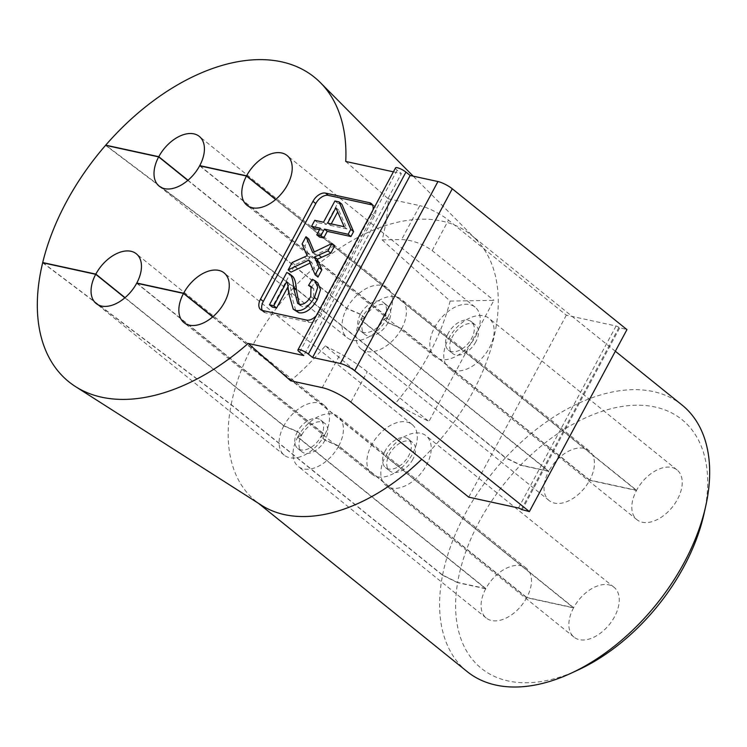 <?xml version="1.0" encoding="UTF-8"?>
<svg xmlns="http://www.w3.org/2000/svg" width="747" height="747" viewBox="0 0 747 747"><rect width="100%" height="100%" fill="white"/><g stroke="black" fill="none" stroke-linecap="round" stroke-linejoin="round"><path stroke-width="0.56" stroke-dasharray="3.73 2.8" d="M682.086 405.07A171.194 105.066 -51.1 0 0 653.326 391.577A171.194 105.066 -51.1 0 0 505.616 457.64L294.187 287.175A171.194 105.066 128.9 0 1 441.897 221.103A171.194 105.066 128.9 0 1 470.666 234.595A171.194 105.066 128.9 0 1 475.979 239.395A171.194 105.066 128.9 0 1 421.728 459.256M261.562 505.308A171.194 105.066 128.9 0 1 255.754 501.134A171.194 105.066 128.9 0 1 231.131 404.781L442.551 575.246A171.194 105.066 -51.1 0 0 467.174 671.6M345.749 161.464L388.235 198.786A188.823 115.888 128.9 0 1 382.128 239.871L450.114 301.078A178.038 109.267 128.9 0 1 395.004 403.856L325.272 345.898A188.823 115.888 128.9 0 1 290.648 380.774M42.663 262.757L231.131 404.781M442.551 575.246L457.612 582.651A159.783 98.062 -51.1 0 0 508.203 680.965A159.783 98.062 -51.1 0 0 577.889 670.087M704.076 513.581A159.783 98.062 -51.1 0 0 655.091 407.012A159.783 98.062 -51.1 0 0 520.668 465.045L505.616 457.64M212.671 316.933L371.558 445.044A31.953 19.609 -51.1 0 0 372.034 474.28A31.953 19.609 -51.1 0 0 377.403 476.801A31.953 19.609 -51.1 0 0 412.577 453.859A31.953 19.609 -51.1 0 0 412.148 424.529A31.953 19.609 -51.1 0 0 406.779 422.008A31.953 19.609 -51.1 0 0 371.661 444.848L212.839 316.784M275.792 199.374L636.584 490.284L589.766 480.088A31.953 19.609 -51.1 0 0 589.28 450.852A31.953 19.609 -51.1 0 0 548.793 471.17L520.668 465.045M475.531 336.458A31.953 19.609 -51.1 0 0 475.101 307.12A31.953 19.609 -51.1 0 0 434.614 327.438A31.953 19.609 128.9 0 0 434.558 327.531A31.953 19.609 128.9 0 0 434.511 327.634A31.953 19.609 -51.1 0 0 434.987 356.87A31.953 19.609 -51.1 0 0 475.531 336.458M199.645 165.815L387.684 317.438A31.953 19.609 -51.1 0 1 352.565 340.277A31.953 19.609 -51.1 0 1 347.196 337.756L159.148 186.134M573.631 607.694L385.592 456.072A31.953 19.609 128.9 0 1 420.71 433.241A31.953 19.609 128.9 0 1 426.079 435.753A31.953 19.609 128.9 0 1 426.509 465.092A31.953 19.609 128.9 0 1 391.335 488.024A31.953 19.609 128.9 0 1 385.966 485.513A31.953 19.609 128.9 0 1 385.48 456.268L573.528 607.89A31.953 19.609 -51.1 0 0 574.004 637.126A31.953 19.609 -51.1 0 0 579.373 639.647A31.953 19.609 -51.1 0 0 612.138 620.729A31.953 19.609 -51.1 0 0 614.127 587.375A31.953 19.609 -51.1 0 0 608.758 584.854A31.953 19.609 -51.1 0 0 573.631 607.694L526.812 597.497A31.953 19.609 -51.1 0 0 526.327 568.262A31.953 19.609 -51.1 0 0 485.839 588.58L457.64 582.445A159.783 98.062 128.9 0 1 520.491 465.232L548.69 471.366A31.953 19.609 -51.1 0 0 549.166 500.602A31.953 19.609 -51.1 0 0 554.535 503.123A31.953 19.609 -51.1 0 0 589.654 480.284L636.481 490.48A31.953 19.609 -51.1 0 0 636.958 519.725A31.953 19.609 -51.1 0 0 677.501 499.304A31.953 19.609 -51.1 0 0 677.081 469.966A31.953 19.609 -51.1 0 0 636.584 490.284M636.481 490.48L448.433 338.867A31.953 19.609 -51.1 0 1 448.489 338.764A31.953 19.609 -51.1 0 1 448.545 338.671A31.953 19.609 128.9 0 1 489.033 318.353A31.953 19.609 128.9 0 1 489.462 347.682A31.953 19.609 128.9 0 1 448.919 368.103A31.953 19.609 128.9 0 1 448.433 338.867L275.624 199.524M549.166 500.602L361.128 348.989A31.953 19.609 128.9 0 0 366.497 351.51A31.953 19.609 128.9 0 0 401.615 328.671L589.654 480.284M371.558 445.044A31.953 19.609 128.9 0 1 371.604 444.941A31.953 19.609 128.9 0 1 371.661 444.848L385.592 456.072A31.953 19.609 -51.1 0 0 385.536 456.174A31.953 19.609 -51.1 0 0 385.48 456.268L371.558 445.044M385.247 450.768A18.264 11.205 -51.1 0 0 385.489 467.538A18.264 11.205 -51.1 0 0 408.656 455.866A18.264 11.205 -51.1 0 0 408.413 439.105A18.264 11.205 -51.1 0 0 385.247 450.768M395.518 167.898A6.844 1.587 -151.8 0 0 397.161 170.185L401.372 173.575L303.796 355.553M448.2 333.367A18.264 11.205 -51.1 0 0 448.443 350.128A18.264 11.205 -51.1 0 0 471.609 338.466A18.264 11.205 -51.1 0 0 471.366 321.696A18.264 11.205 -51.1 0 0 448.2 333.367M412.867 459.265A18.264 11.205 128.9 0 1 389.701 470.927A18.264 11.205 128.9 0 1 389.458 454.167A18.264 11.205 128.9 0 1 412.624 442.495A18.264 11.205 128.9 0 1 412.867 459.265M475.82 341.855A18.264 11.205 128.9 0 1 452.654 353.518A18.264 11.205 128.9 0 1 452.411 336.757A18.264 11.205 128.9 0 1 475.578 325.094A18.264 11.205 128.9 0 1 475.82 341.855M294.187 287.175L105.719 145.151M200.121 165.918L387.786 317.242L383.874 319.249A18.264 11.205 -51.1 0 0 383.575 302.582A18.264 11.205 -51.1 0 0 360.456 314.151L364.667 317.55L360.745 319.557L548.793 471.17M360.456 314.151L346.823 308.324L187.992 180.26M124.87 297.81L283.767 425.93L297.399 431.757L301.611 435.146L297.689 437.154L485.737 588.776L457.612 582.651M316.224 315.785A11.41 7.003 -51.1 0 0 319.034 311.891L371.502 214.053A11.41 7.003 -51.1 0 0 373.014 209.879M393.408 171.838L401.372 173.575M325.272 345.898L340.399 353.751L322.228 387.646M395.004 403.856L428.946 421.476L367.216 371.698C357.944 364.461 348.998 358.476 340.399 353.751M450.114 301.078L493.879 300.378L428.946 421.476M382.128 239.871L401.634 239.554C412.465 240.114 422.634 243.793 432.149 250.6L493.879 300.378M388.235 198.786L419.805 205.658L401.634 239.554M521.35 509.445L618.936 327.457L626.948 329.623M618.936 327.457A2.278 0.532 -151.8 0 0 616.07 326.009L566.319 315.178L448.471 220.16A22.83 5.294 -151.8 0 0 419.805 205.658M387.786 317.242A31.953 19.609 -51.1 0 0 387.31 288.006A31.953 19.609 -51.1 0 0 346.823 308.324M485.737 588.776A31.953 19.609 -51.1 0 0 486.213 618.012A31.953 19.609 -51.1 0 0 526.7 597.693L573.528 607.89M360.745 319.557A31.953 19.609 128.9 0 1 401.242 299.23A31.953 19.609 128.9 0 1 401.718 328.475L589.766 480.088M526.7 597.693L338.662 446.08A31.953 19.609 128.9 0 1 298.174 466.399A31.953 19.609 128.9 0 1 297.689 437.154M283.767 425.93A31.953 19.609 -51.1 0 0 284.243 455.166A31.953 19.609 -51.1 0 0 324.73 434.847L136.692 283.225M372.51 205.005A11.41 7.003 128.9 0 1 374.154 205.836A11.41 7.003 128.9 0 1 374.303 216.313L321.845 314.151A11.41 7.003 -51.1 0 1 309.277 322.349L265.381 312.788A11.41 7.003 -51.1 0 1 263.467 311.891A11.41 7.003 -51.1 0 1 262.309 310.463M485.839 588.58L297.792 436.958L301.713 434.95L297.502 431.561L283.869 425.734L125.038 297.67M42.71 262.552L231.168 404.566L442.597 575.031L457.64 582.445M137.168 283.328L324.833 434.651A31.953 19.609 -51.1 0 0 324.357 405.416A31.953 19.609 -51.1 0 0 283.869 425.734M324.833 434.651L320.921 436.659L325.122 440.048L338.764 445.884L526.812 597.497M338.662 446.08L325.02 440.244L320.808 436.855L324.73 434.847M383.874 319.249L388.076 322.639L401.718 328.475M401.615 328.671L387.973 322.835L383.762 319.445L387.684 317.438M187.824 180.41L346.72 308.52A31.953 19.609 -51.1 0 0 347.196 337.756M387.973 322.835A18.264 11.205 128.9 0 1 364.863 334.404A18.264 11.205 128.9 0 1 364.564 317.746L360.353 314.347L346.72 308.52M364.564 317.746L360.642 319.744L548.69 471.366M105.56 145.338L294.019 287.352L505.439 457.827L520.491 465.232M294.019 287.352A171.194 105.066 -51.1 0 0 231.168 404.566M566.319 315.178L468.743 497.166M297.792 436.958A31.953 19.609 128.9 0 1 338.288 416.639A31.953 19.609 128.9 0 1 338.764 445.884M361.128 348.989A31.953 19.609 128.9 0 1 360.642 319.744M442.597 575.031A171.194 105.066 128.9 0 1 505.439 457.827M364.667 317.55A18.264 11.205 128.9 0 1 387.786 305.981A18.264 11.205 128.9 0 1 388.076 322.639M325.02 440.244A18.264 11.205 128.9 0 1 301.909 451.814A18.264 11.205 128.9 0 1 301.611 435.146M297.399 431.757A18.264 11.205 -51.1 0 0 297.698 448.424A18.264 11.205 -51.1 0 0 320.808 436.855M292.357 276.119L289.612 274.728L272.281 307.064M312.097 287.838L313.796 288.734L313.581 298.772C310.145 304.505 306.391 307.12 302.32 306.606L299.23 304.272M317.867 283.02L315.159 281.544L311.368 287.632M288.025 286.699L289.453 284.028C290.247 284.448 290.891 288.118 291.405 295.028L296.036 311.424M310.154 263.028L311.686 262.3L317.97 277.072M308.782 238.975L304.888 246.249L309.996 257.976L294.953 264.774L290.994 272.16M334.777 245.716L315.542 254.942L314.272 251.935M341.837 204.155L337.709 203.259L326.336 224.474L317.578 222.569L314.366 228.573M319.52 229.693L323.115 230.478L319.576 237.079M320.921 436.659A18.264 11.205 -51.1 0 0 320.622 419.991A18.264 11.205 -51.1 0 0 297.502 431.561M360.353 314.347A18.264 11.205 -51.1 0 0 360.652 331.014A18.264 11.205 -51.1 0 0 383.762 319.445M522.06 510.005L619.636 328.026M301.713 434.95A18.264 11.205 128.9 0 1 324.833 423.381A18.264 11.205 128.9 0 1 325.122 440.048M286.801 272.468L289.612 274.728M312.358 279.285L315.159 281.544M286.652 281.759L289.453 284.028M315.542 254.942L312.741 252.673M308.885 260.04L311.686 262.3M292.142 262.514L294.953 264.774M304.262 256.987L307.064 259.256M307.185 255.717L309.996 257.976M302.077 243.98L304.888 246.249M326.336 224.474L323.526 222.214M334.908 200.999L337.709 203.259M320.314 228.218L323.115 230.478M314.776 220.309L317.578 222.569M331.257 223.895L330.463 225.37L327.653 223.11M335.87 207.787L338.68 210.047L337.681 211.915M344.162 226.705L346.972 228.965L338.68 210.047M330.463 225.37L346.972 228.965M299.584 352.164L397.161 170.185M371.502 214.053L374.303 216.313M319.034 311.891L321.845 314.151M306.475 320.08L309.277 322.349M262.58 310.528L265.381 312.788M350.894 402.138L367.216 371.698M432.149 250.6L448.471 220.16M616.07 326.009L518.483 507.997M299.51 304.346L302.32 306.606M310.78 296.512L313.581 298.772M288.594 292.768L291.405 295.028M615.351 351.258L470.666 234.595M258.537 503.375L255.754 501.134M475.979 239.395L413.212 176.152M412.148 424.529L224.109 272.907M475.101 307.12L287.063 155.497M614.127 587.375L426.079 435.753M677.081 469.966L489.033 318.353M385.489 467.538L389.701 470.927M448.443 350.128L452.654 353.518M387.31 288.006L199.272 136.384M589.28 450.852L401.242 299.23M486.213 618.012L298.174 466.399M284.243 455.166L96.195 303.543M371.343 203.576L374.154 205.836M260.656 309.632L263.467 311.891M324.357 405.416L136.318 253.793M372.034 474.28L183.995 322.657M434.987 356.87L246.949 205.257M526.327 568.262L338.288 416.639M574.004 637.126L385.966 485.513M636.958 519.725L448.919 368.103M383.575 302.582L387.786 305.981M297.698 448.424L301.909 451.814M300.49 305.728L297.689 303.459M313.796 288.734L310.985 286.474M320.622 419.991L324.833 423.381M408.413 439.105L412.624 442.495M471.366 321.696L475.578 325.094M360.652 331.014L364.863 334.404"/><path stroke-width="1.12" d="M258.537 503.375L467.174 671.6A171.194 105.066 -51.1 0 0 495.943 685.092A171.194 105.066 -51.1 0 0 570.605 673.439A171.194 105.066 -51.1 0 0 705.803 505.747A171.194 105.066 -51.1 0 0 682.086 405.07L615.351 351.258M421.728 459.256A171.194 105.066 128.9 0 1 284.514 514.627A171.194 105.066 128.9 0 1 261.562 505.308L75.484 386.572A195.611 120.052 128.9 0 1 42.663 262.757L95.719 274.308L124.87 297.81M106.13 145.46L105.719 145.151A195.611 120.052 128.9 0 1 281.544 61.824A195.611 120.052 128.9 0 1 320.482 82.721A195.611 120.052 128.9 0 1 345.749 161.464L393.408 171.838M248.172 343.443L303.796 355.553L299.584 352.164A6.844 1.587 28.2 0 1 297.941 349.885A6.844 1.587 28.2 0 1 299.771 349.727A6.844 1.587 28.2 0 1 308.362 354.078L312.573 357.468L340.371 363.518A11.41 2.643 28.2 0 1 354.704 370.773L529.371 511.602L521.35 509.445A2.278 0.532 28.2 0 0 518.483 507.997L468.743 497.166L350.894 402.138A22.83 5.294 -151.8 0 0 322.228 387.646L290.648 380.774L248.172 343.443A195.611 120.052 128.9 0 1 101.713 397.217A195.611 120.052 128.9 0 1 75.484 386.572M570.605 673.439L577.889 670.087A159.783 98.062 -51.1 0 0 704.076 513.581L705.803 505.747M212.839 316.784L183.613 293.226L136.794 283.029A31.953 19.609 -51.1 0 0 136.318 253.793A31.953 19.609 -51.1 0 0 95.821 274.112L42.71 262.552A195.611 120.052 128.9 0 1 105.56 145.338L158.672 156.898A31.953 19.609 -51.1 0 0 159.148 186.134A31.953 19.609 -51.1 0 0 164.517 188.655A31.953 19.609 -51.1 0 0 199.645 165.815L246.463 176.012A31.953 19.609 -51.1 0 0 246.949 205.257A31.953 19.609 -51.1 0 0 287.492 184.836A31.953 19.609 -51.1 0 0 287.063 155.497A31.953 19.609 -51.1 0 0 246.566 175.816L275.792 199.374M95.719 274.308A31.953 19.609 -51.1 0 0 96.195 303.543A31.953 19.609 -51.1 0 0 136.692 283.225L183.51 293.422A31.953 19.609 -51.1 0 0 183.995 322.657A31.953 19.609 -51.1 0 0 189.364 325.178A31.953 19.609 -51.1 0 0 222.13 306.261A31.953 19.609 -51.1 0 0 224.109 272.907A31.953 19.609 -51.1 0 0 218.74 270.386A31.953 19.609 -51.1 0 0 183.613 293.226M312.573 357.468L410.15 175.489L405.938 172.09A6.844 1.587 -151.8 0 0 397.348 167.739A6.844 1.587 -151.8 0 0 395.518 167.898L297.941 349.885M105.719 145.151L158.775 156.702L187.992 180.26M373.014 209.879A11.41 7.003 -51.1 0 0 371.343 203.576A11.41 7.003 -51.1 0 0 369.429 202.68L325.533 193.118A11.41 7.003 -51.1 0 0 312.965 201.307L260.507 299.145A11.41 7.003 -51.1 0 0 260.656 309.632A11.41 7.003 -51.1 0 0 262.58 310.528L306.475 320.08A11.41 7.003 -51.1 0 0 316.224 315.785M246.566 175.816L199.748 165.619A31.953 19.609 -51.1 0 0 199.272 136.384A31.953 19.609 -51.1 0 0 158.775 156.702M410.15 175.489L437.957 181.54L340.371 363.518M529.371 511.602L626.948 329.623L452.28 188.786A11.41 2.643 -151.8 0 0 437.957 181.54M325.533 193.118L328.335 195.378L372.23 204.939A11.41 7.003 128.9 0 1 372.51 205.005M328.335 195.378A11.41 7.003 -51.1 0 0 315.776 203.576L263.317 301.414A11.41 7.003 -51.1 0 0 262.309 310.463M125.038 297.67L95.821 274.112M183.51 293.422L212.671 316.933M246.463 176.012L275.624 199.524M158.672 156.898L187.824 180.41M292.357 276.119L289.136 273.486L292.357 276.119C294.663 278.108 296.017 282.805 296.419 290.209L299.23 304.272M308.567 285.373L312.358 279.285L315.057 280.76L317.708 287.38L314.412 297.465C308.66 307.138 302.554 311.49 296.083 310.509L293.226 309.165L288.594 292.768C288.09 285.849 287.436 282.189 286.652 281.759L273.794 305.738L276.595 307.997L272.281 307.064L269.471 304.795L286.801 272.468L289.547 273.86C291.853 275.848 293.207 280.545 293.608 287.94L297.689 303.459L299.51 304.346C303.59 304.851 307.344 302.246 310.78 296.512L310.985 286.474L308.567 285.373L312.097 287.838M293.226 309.165L298.884 312.769C305.355 313.749 311.471 309.398 317.214 299.734L320.51 289.649L317.867 283.02L315.057 280.76M276.595 307.997L288.025 286.699M330.781 253.177L334.777 245.716L331.976 243.457L327.98 250.908L330.781 253.177L317.335 259.2L321.845 269.844L317.97 277.072L315.159 274.812L308.885 260.04L288.183 269.9L290.994 272.16L310.154 263.028M314.272 251.935L308.782 238.975L305.981 236.715L312.741 252.673L331.976 243.457M353.583 231.617L341.837 204.155L339.035 201.895L350.773 229.348L353.583 231.617L350.941 236.538L327.242 231.374L323.703 237.976L319.576 237.079L316.775 234.819L320.314 228.218L311.555 226.313L314.366 228.573L319.52 229.693M273.794 305.738L269.471 304.795M327.98 250.908L314.534 256.94L317.335 259.2M314.534 256.94L319.034 267.575L321.845 269.844M319.034 267.575L315.159 274.812M288.183 269.9L292.142 262.514L307.185 255.717L302.077 243.98L305.981 236.715M311.555 226.313L314.776 220.309L323.526 222.214L334.908 200.999L339.035 201.895M350.773 229.348L348.139 234.278L350.941 236.538M348.139 234.278L324.441 229.114L327.242 231.374M324.441 229.114L320.902 235.716L323.703 237.976M320.902 235.716L316.775 234.819M344.162 226.705L335.87 207.787L327.653 223.11L344.162 226.705M337.681 211.915L331.257 223.895M372.23 204.939L369.429 202.68M260.507 299.145L263.317 301.414M312.965 201.307L315.776 203.576M452.28 188.786L354.704 370.773M308.362 354.078L405.938 172.09M293.608 287.94L296.419 290.209M314.412 297.465L317.214 299.734M296.083 310.509L298.884 312.769M318.801 255.072L321.602 257.341M315.934 260.245L318.745 262.505M413.212 176.152L320.482 82.721"/></g></svg>
